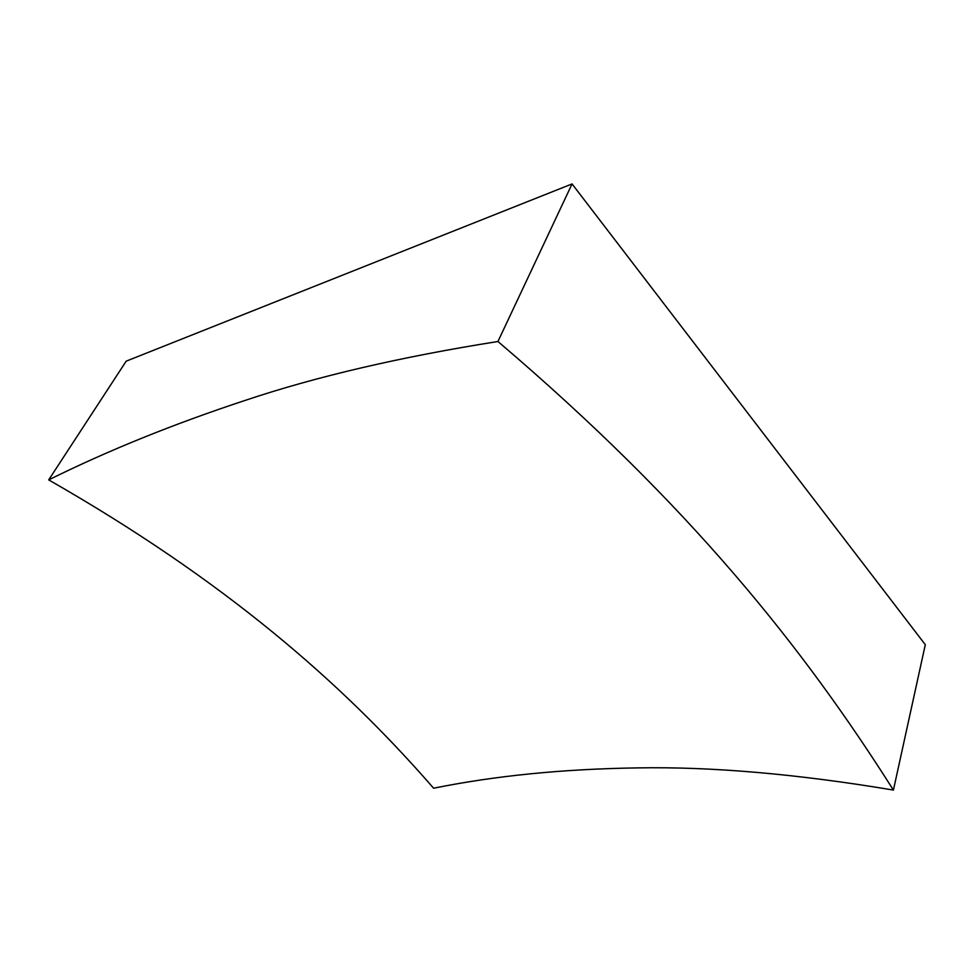 <?xml version="1.0" encoding="UTF-8"?>
<svg xmlns="http://www.w3.org/2000/svg" width="974" height="974" viewBox="0 0 974 974"><rect width="100%" height="100%" fill="white"/><g stroke="black" fill="none" stroke-linecap="round" stroke-linejoin="round"><path stroke-width="1.46" d="M497.945 341.497C400.472 356.922 316.148 376.573 244.985 400.46C173.165 424.165 107.737 450.645 48.7 479.89C223.655 579.895 341.156 681.873 433.613 788.222C494.987 775.779 562.911 768.997 637.361 767.902C711.495 766.55 796.854 773.94 893.414 790.072L925.3 644.678L572.055 183.928L497.945 341.497C690.408 505.482 803.221 647.649 893.414 790.072M48.7 479.89L126.194 361.159L572.055 183.928"/></g></svg>
